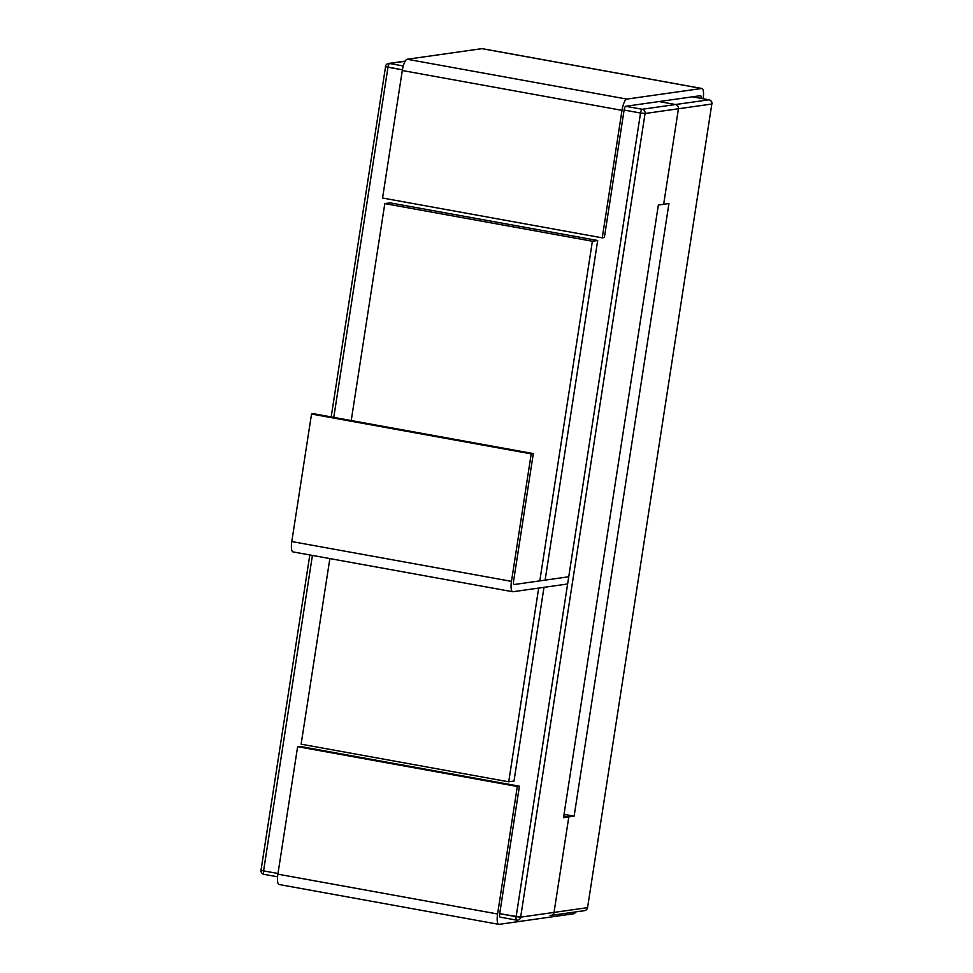 <?xml version="1.0" encoding="UTF-8"?>
<svg xmlns="http://www.w3.org/2000/svg" width="973" height="973" viewBox="0 0 973 973"><rect width="100%" height="100%" fill="white"/><g stroke="black" fill="none" stroke-linecap="round" stroke-linejoin="round"><path stroke-width="1.46" d="M659.11 101.557L675.542 104.537A3.661 3.503 81.9 0 1 678.436 108.769L663.659 204.269L658.356 205.023L563.513 817.661L568.816 816.906L554.026 912.406A3.661 3.503 81.9 0 1 551.083 915.411A3.661 3.503 -98.1 0 0 554.026 912.406L568.816 816.906L563.768 815.994L568.816 816.906L574.119 816.152L668.95 203.515L663.659 204.269L678.436 108.769A3.661 3.503 -98.1 0 0 675.542 104.537L659.11 101.557L675.542 104.537A3.661 3.503 81.9 0 1 678.436 108.769L663.659 204.269L658.356 205.023L563.513 817.661L568.816 816.906L554.026 912.406A3.661 3.503 81.9 0 1 551.083 915.411A3.661 3.503 -98.1 0 1 550.013 915.386M574.119 816.152L564.036 814.328M500.195 917.138A3.661 1.022 -79.7 0 1 500.098 917.138A3.661 1.022 -79.7 0 1 499.696 913.683L519.436 786.196L299.745 746.364L297.629 746.668L277.889 874.168A10.983 3.065 100.3 0 0 279.105 884.518L498.796 924.35A10.983 3.065 100.3 0 0 499.076 924.35L573.839 913.744A10.983 3.065 100.3 0 0 575.748 911.908M519.436 786.196L517.308 786.488L297.629 746.668M517.308 786.488L497.58 913.988A10.983 3.065 100.3 0 0 498.796 924.35M701.083 98.358A3.661 1.022 100.3 0 0 700.584 95.682A3.661 1.022 100.3 0 0 700.487 95.682L625.724 106.288A3.661 1.022 100.3 0 0 624.107 110.046L604.367 237.546L602.251 237.85L621.99 110.35A10.983 3.065 -79.7 0 1 626.843 99.088L701.594 88.482A10.983 3.065 -79.7 0 1 701.886 88.482A10.983 3.065 -79.7 0 1 703.126 98.735M701.886 88.482L482.194 48.65A10.983 3.065 -79.7 0 0 481.915 48.65L407.152 59.256A10.983 3.065 -79.7 0 0 402.299 70.518L382.559 198.018L602.251 237.85M390.112 202.858L597.69 240.489L545.111 580.127L597.69 240.489L592.387 241.243L539.808 580.869L592.387 241.243L597.69 240.489L390.112 202.858L384.809 203.612L592.387 241.243L384.809 203.612L390.112 202.858M508.709 781.805L513.999 781.051L543.992 587.327L513.999 781.051L508.709 781.805L301.131 744.175L329.859 558.575L301.131 744.175L508.709 781.805L538.689 588.081L508.709 781.805M351.229 420.555L384.809 203.612L351.229 420.555M563.768 815.994L568.816 816.906M568.743 576.77L514.097 584.53A3.661 1.022 -79.7 0 1 513.999 584.518A3.661 1.022 -79.7 0 1 513.586 581.076L533.326 453.576L313.647 413.744L311.53 414.048L291.791 541.547A10.983 3.065 100.3 0 0 293.007 551.898L512.686 591.73A10.983 3.065 100.3 0 0 512.978 591.73L567.636 583.982M533.326 453.576L531.209 453.88L311.53 414.048M531.209 453.88L511.47 581.368A10.983 3.065 100.3 0 0 512.686 591.73M584.469 910.667A3.661 3.661 0 0 0 587.57 907.602L711.822 104.026L645.063 113.5A3.661 3.503 -98.1 0 0 642.156 109.268A3.661 1.022 100.3 0 0 640.538 113.026L645.063 113.5L520.652 917.15L499.696 913.683L516.128 916.663A3.661 1.022 100.3 0 0 516.529 920.117A3.661 1.022 100.3 0 0 516.627 920.117A3.661 3.503 -98.1 0 0 520.652 917.15L516.128 916.663A3.661 1.022 100.3 0 0 516.529 920.117A3.661 1.022 100.3 0 0 516.627 920.117A3.661 3.503 -98.1 0 0 520.652 917.15L587.412 907.675A3.661 3.503 81.9 0 1 584.469 910.667L551.083 915.411M675.542 104.537L642.156 109.268A3.661 1.022 100.3 0 0 640.538 113.026L516.128 916.663L640.538 113.026L645.063 113.5A3.661 3.503 -98.1 0 0 642.156 109.268L625.724 106.288L642.156 109.268L708.916 99.793A3.661 3.503 81.9 0 1 711.822 104.026L587.57 907.602M389.601 63.488L403.284 65.969L389.601 63.488A3.661 3.503 -98.1 0 0 388.531 63.464L405.242 61.092L388.531 63.464A3.661 3.661 0 0 0 385.43 66.529L387.984 67.234A3.661 1.022 -79.7 0 1 389.601 63.488A3.661 3.503 -98.1 0 0 388.531 63.464A3.661 3.661 0 0 0 385.43 66.529L402.408 69.849L387.984 67.234A3.661 1.022 -79.7 0 1 389.601 63.488L405.133 61.287L389.601 63.488M624.107 110.046L640.538 113.026L624.107 110.046M385.588 66.468L331.185 416.931L385.588 66.468M263.574 870.884L261.019 870.166A3.661 3.661 0 0 0 263.987 874.338A3.661 1.022 -79.7 0 1 263.574 870.884L312.418 555.413L263.574 870.884L261.019 870.166A3.661 3.661 0 0 0 263.987 874.338A3.661 1.022 -79.7 0 1 263.574 870.884L277.998 873.499L263.574 870.884M333.775 417.393L387.984 67.234L333.775 417.393M264.084 874.338A3.661 1.022 -79.7 0 1 263.987 874.338L277.573 876.795L263.987 874.338A3.661 1.022 -79.7 0 0 264.084 874.338M709.122 99.842A3.661 1.022 100.3 0 0 709.013 99.805A3.661 1.022 100.3 0 0 708.916 99.793L692.484 96.813M497.58 913.988L277.889 874.168M407.152 59.256L626.843 99.088M402.299 70.518L621.99 110.35M481.915 48.65L701.594 88.482M678.436 108.769L645.063 113.5L520.652 917.15L554.026 912.406M511.47 581.368L291.791 541.547M309.815 554.951L261.019 870.166L309.815 554.951M516.529 920.117A3.661 3.661 0 0 0 517.697 920.142A3.661 3.661 0 0 1 516.529 920.117L500.098 917.138L516.529 920.117M711.981 103.965A3.661 3.661 0 0 0 709.013 99.805L692.533 96.813"/></g></svg>
